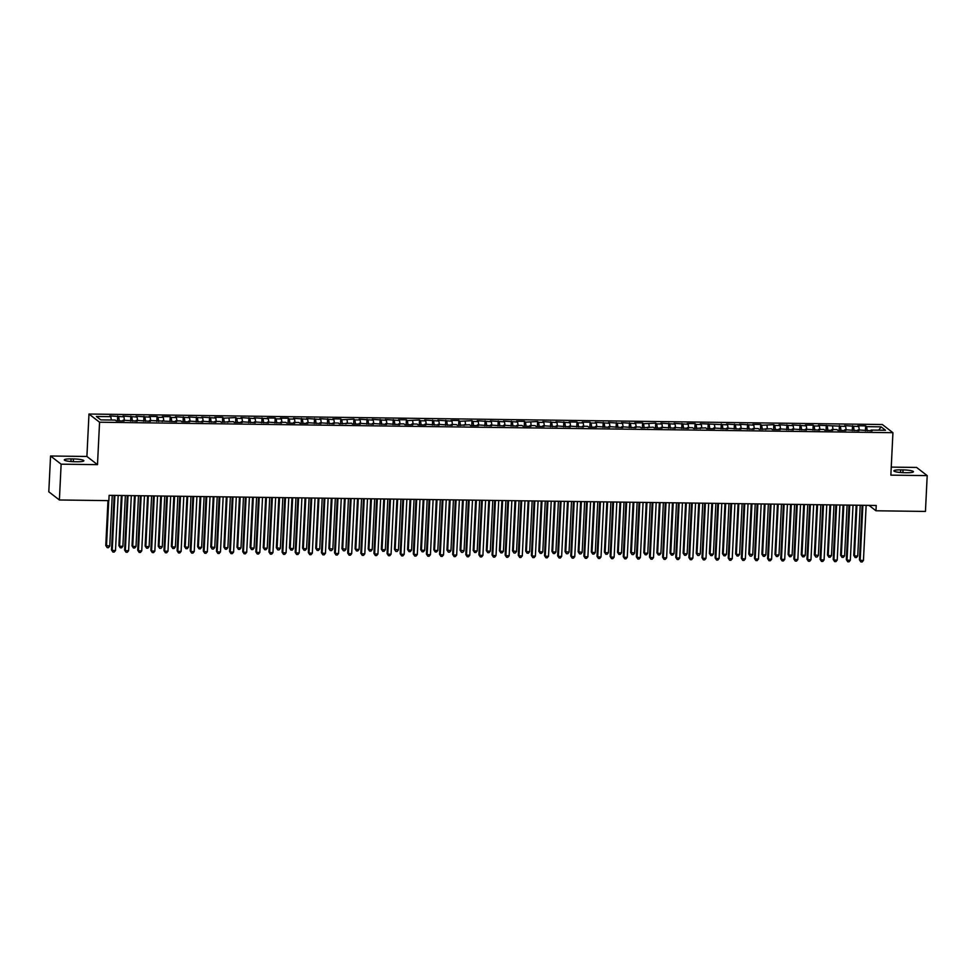 <?xml version="1.0" encoding="UTF-8"?>
<svg xmlns="http://www.w3.org/2000/svg" width="976" height="976" viewBox="0 0 976 976"><rect width="100%" height="100%" fill="white"/><g stroke="black" fill="none" stroke-linecap="round" stroke-linejoin="round"><path stroke-width="1.46" d="M50.557 455.999L61.134 464.173L97.49 464.649L86.901 456.475L50.557 455.999L48.8 491.806L59.39 499.98L108.861 500.639L109.117 495.332L876.241 505.47L875.972 510.777L925.443 511.436L927.2 475.617L916.61 467.443L891.247 467.114M86.901 456.475L88.975 414.031L882.341 424.523L892.93 432.697L99.564 422.218L88.975 414.031M878.742 430.172L881.096 426.854L866.664 426.658L865.651 425.878L857.782 425.78L858.795 426.561L844.655 425.597L845.667 426.39L818.413 425.255L819.425 426.036L814.179 425.975L813.167 425.182L805.285 425.085L806.298 425.865L792.17 424.902L793.183 425.695L779.043 424.731L780.056 425.524L774.81 425.451L773.797 424.67L761.683 425.28L760.67 424.487L752.801 424.389L753.814 425.17L739.674 424.218L740.699 424.999L726.559 424.035L727.571 424.828L700.304 423.694L701.329 424.475L696.083 424.414L695.058 423.621L687.189 423.523L688.202 424.304L674.062 423.34L675.087 424.133L660.947 423.169L661.96 423.962L656.714 423.889L655.701 423.108L643.587 423.718L642.574 422.925L634.705 422.828L635.718 423.608L621.578 422.657L622.59 423.438L608.451 422.474L609.475 423.267L595.336 422.303L596.348 423.084L591.102 423.023L590.09 422.23L582.208 422.132L583.233 422.913L577.975 422.852L576.962 422.059L569.093 421.961L570.106 422.742L555.966 421.791L556.979 422.571L542.839 421.608L543.864 422.401L538.618 422.327L537.593 421.547L525.491 422.157L524.478 421.364L516.597 421.266L517.622 422.047L503.482 421.095L504.494 421.876L490.355 420.912L491.367 421.705L477.24 420.741L478.252 421.534L473.006 421.461L471.981 420.668L459.879 421.29L458.866 420.497L450.985 420.4L452.01 421.181L437.87 420.229L438.883 421.01L424.743 420.046L425.756 420.839L420.51 420.766L419.497 419.985L407.395 420.595L406.37 419.802L398.501 419.704L399.513 420.485L385.374 419.534L386.398 420.314L372.259 419.351L373.271 420.144L359.131 419.18L360.156 419.973L354.898 419.9L353.885 419.119L341.783 419.729L340.758 418.936L332.889 418.838L333.902 419.619L319.774 418.667L320.787 419.448L306.647 418.484L307.66 419.277L293.52 418.314L294.545 419.094L289.286 419.033L288.274 418.24L280.405 418.143L281.417 418.924L276.171 418.863L275.159 418.07L267.278 417.972L268.29 418.753L254.163 417.789L255.175 418.582L241.035 417.618L242.048 418.411L236.802 418.338L235.789 417.557L223.675 418.167L222.662 417.374L214.793 417.277L215.806 418.057L201.666 417.106L202.691 417.887L188.551 416.923L189.564 417.716L175.424 416.752L176.436 417.533L171.19 417.472L170.178 416.679L162.309 416.581L163.321 417.362L158.075 417.301L157.051 416.508L149.182 416.41L150.194 417.191L136.054 416.227L137.079 417.02L122.939 416.057L123.952 416.85L109.812 415.886L110.825 416.667L111.313 420.022M881.096 426.854L885.5 430.257L871.068 430.062L870.824 430.831M110.825 416.667L96.392 416.484L100.809 419.887L115.241 420.07L116.254 420.863L124.123 420.961L123.11 420.18L137.25 421.132L136.237 420.351L150.365 421.315L149.352 420.522L176.619 421.656L175.595 420.876L180.853 420.937L181.865 421.73L189.734 421.827L188.722 421.046L202.862 422.01L201.849 421.217L215.977 422.181L214.964 421.388L220.21 421.461L221.235 422.242L233.337 421.632L234.35 422.425L242.231 422.523L241.206 421.742L255.346 422.693L254.333 421.913L268.473 422.876L267.448 422.083L281.588 423.047L280.576 422.266L285.822 422.327L286.846 423.12L294.715 423.218L293.703 422.437L298.949 422.498L299.961 423.291L307.83 423.389L306.818 422.608L320.958 423.572L319.945 422.779L334.085 423.743L333.06 422.95L338.318 423.023L339.331 423.804L351.433 423.194L352.446 423.987L360.327 424.084L359.314 423.303L373.442 424.255L372.429 423.474L386.569 424.438L385.557 423.645L399.696 424.609L398.672 423.828L403.93 423.889L404.942 424.682L412.811 424.78L411.799 423.999L417.045 424.06L418.057 424.853L425.939 424.95L424.914 424.17L439.054 425.133L438.041 424.34L452.181 425.304L451.168 424.511L456.414 424.584L457.427 425.365L469.529 424.755L470.554 425.548L478.423 425.646L477.41 424.865L491.55 425.817L490.525 425.036L504.665 426L503.653 425.207L517.792 426.17L516.78 425.39L522.026 425.451L523.038 426.244L530.907 426.341L529.895 425.56L535.141 425.621L536.166 426.414L544.035 426.512L543.022 425.731L557.162 426.683L556.137 425.902L570.277 426.866L569.264 426.073L583.404 427.037L582.379 426.256L587.637 426.317L588.65 427.11L596.519 427.207L595.506 426.427L609.646 427.378L608.634 426.597L622.773 427.561L621.749 426.768L635.888 427.732L634.876 426.939L640.122 427.012L641.134 427.805L653.249 427.183L654.262 427.976L662.131 428.074L661.118 427.293L675.258 428.244L674.245 427.464L688.373 428.427L687.36 427.634L692.606 427.708L693.631 428.488L705.733 427.878L706.746 428.671L714.627 428.769L713.602 427.988L727.742 428.94L726.73 428.159L740.869 429.123L739.857 428.33L753.984 429.294L752.972 428.501L758.218 428.574L759.243 429.355L771.345 428.745L772.358 429.538L780.239 429.635L779.214 428.854L793.354 429.806L792.341 429.025L806.481 429.989L805.456 429.196L819.596 430.16L818.583 429.379L823.829 429.44L824.854 430.233L832.723 430.331L831.711 429.55L836.957 429.611L837.969 430.404L845.838 430.501L844.826 429.721L858.965 430.684L857.953 429.891L872.093 430.855L871.068 430.062M118.706 416.776L119.292 420.9M123.952 416.85L124.428 420.192M131.821 416.947L132.419 421.071M137.079 417.02L137.555 420.375M123.11 420.18L122.866 420.949M144.948 417.118L145.534 421.242M150.194 417.191L150.682 420.546M136.237 420.351L135.993 421.12M158.075 417.301L158.661 421.425M163.321 417.362L163.797 420.717M149.352 420.522L149.108 421.29M171.19 417.472L171.788 421.595M176.436 417.533L176.924 420.888M162.48 420.705L162.236 421.473M184.318 417.643L184.903 421.766M189.564 417.716L190.039 421.059M175.595 420.876L175.351 421.644M197.433 417.813L198.03 421.937M202.691 417.887L203.167 421.242M188.722 421.046L188.478 421.815M210.56 417.984L211.145 422.12M215.806 418.057L216.282 421.412M201.849 421.217L201.605 421.986M223.675 418.167L224.273 422.291M228.933 418.228L229.409 421.583M214.964 421.388L214.72 422.157M236.802 418.338L237.388 422.462M242.048 418.411L242.536 421.754M228.091 421.571L227.847 422.34M249.929 418.509L250.515 422.632M255.175 418.582L255.651 421.937M241.206 421.742L240.962 422.51M263.044 418.68L263.642 422.803M268.29 418.753L268.778 422.108M254.333 421.913L254.089 422.681M276.171 418.863L276.757 422.986M281.417 418.924L281.893 422.279M267.448 422.083L267.204 422.852M289.286 419.033L289.884 423.157M294.545 419.094L295.02 422.449M280.576 422.266L280.332 423.023M302.414 419.204L302.999 423.328M307.66 419.277L308.148 422.62M293.703 422.437L293.459 423.206M315.541 419.375L316.126 423.499M320.787 419.448L321.263 422.803M306.818 422.608L306.574 423.377M328.656 419.546L329.254 423.682M333.902 419.619L334.39 422.974M319.945 422.779L319.701 423.547M341.783 419.729L342.369 423.852M347.029 419.79L347.505 423.145M333.06 422.95L332.816 423.718M354.898 419.9L355.496 424.023M360.156 419.973L360.632 423.316M346.187 423.133L345.943 423.901M368.025 420.07L368.611 424.194M373.271 420.144L373.747 423.499M359.314 423.303L359.07 424.072M381.152 420.241L381.738 424.365M386.398 420.314L386.874 423.669M372.429 423.474L372.185 424.243M394.267 420.412L394.853 424.548M399.513 420.485L400.001 423.84M385.557 423.645L385.313 424.414M407.395 420.595L407.98 424.719M412.641 420.656L413.116 424.011M398.672 423.828L398.428 424.584M420.51 420.766L421.107 424.889M425.756 420.839L426.244 424.182M411.799 423.999L411.555 424.767M433.637 420.937L434.222 425.06M438.883 421.01L439.359 424.365M424.914 424.17L424.67 424.938M446.752 421.107L447.35 425.231M452.01 421.181L452.486 424.536M438.041 424.34L437.797 425.109M459.879 421.29L460.465 425.414M465.125 421.351L465.613 424.706M451.168 424.511L450.924 425.28M473.006 421.461L473.592 425.585M478.252 421.534L478.728 424.877M464.283 424.694L464.039 425.463M486.121 421.632L486.719 425.756M491.367 421.705L491.855 425.048M477.41 424.865L477.166 425.634M499.248 421.803L499.834 425.926M504.494 421.876L504.97 425.231M490.525 425.036L490.281 425.804M512.363 421.974L512.961 426.109M517.622 422.047L518.097 425.402M503.653 425.207L503.409 425.975M525.491 422.157L526.076 426.28M530.737 422.218L531.212 425.573M516.78 425.39L516.536 426.146M538.618 422.327L539.203 426.451M543.864 422.401L544.34 425.743M529.895 425.56L529.651 426.329M551.733 422.498L552.318 426.622M556.979 422.571L557.467 425.926M543.022 425.731L542.778 426.5M564.86 422.669L565.446 426.793M570.106 422.742L570.582 426.097M556.137 425.902L555.893 426.671M577.975 422.852L578.573 426.976M583.233 422.913L583.709 426.268M569.264 426.073L569.02 426.841M591.102 423.023L591.688 427.146M596.348 423.084L596.824 426.439M582.379 426.256L582.135 427.024M604.217 423.194L604.815 427.317M609.475 423.267L609.951 426.61M595.506 426.427L595.262 427.195M617.344 423.364L617.93 427.488M622.59 423.438L623.078 426.793M608.634 426.597L608.39 427.366M630.472 423.535L631.057 427.671M635.718 423.608L636.193 426.963M621.749 426.768L621.505 427.537M643.587 423.718L644.184 427.842M648.833 423.779L649.321 427.134M634.876 426.939L634.632 427.708M656.714 423.889L657.299 428.013M661.96 423.962L662.436 427.305M647.991 427.122L647.747 427.891M669.829 424.06L670.427 428.183M675.087 424.133L675.563 427.488M661.118 427.293L660.874 428.061M682.956 424.231L683.542 428.354M688.202 424.304L688.678 427.659M674.245 427.464L674.001 428.232M696.083 424.414L696.669 428.537M701.329 424.475L701.805 427.83M687.36 427.634L687.116 428.403M709.198 424.584L709.784 428.708M714.444 424.645L714.932 428M700.487 427.817L700.243 428.586M722.325 424.755L722.911 428.879M727.571 424.828L728.047 428.171M713.602 427.988L713.358 428.757M735.44 424.926L736.038 429.05M740.699 424.999L741.174 428.354M726.73 428.159L726.486 428.928M748.568 425.097L749.153 429.233M753.814 425.17L754.289 428.525M739.857 428.33L739.613 429.098M761.683 425.28L762.28 429.403M766.941 425.341L767.417 428.696M752.972 428.501L752.728 429.269M774.81 425.451L775.395 429.574M780.056 425.524L780.544 428.867M766.099 428.684L765.855 429.452M787.937 425.621L788.523 429.745M793.183 425.695L793.659 429.05M779.214 428.854L778.97 429.623M801.052 425.792L801.65 429.916M806.298 425.865L806.786 429.22M792.341 429.025L792.097 429.794M814.179 425.975L814.765 430.099M819.425 426.036L819.901 429.391M805.456 429.196L805.212 429.965M827.294 426.146L827.892 430.27M832.552 426.207L833.028 429.562M818.583 429.379L818.339 430.148M840.421 426.317L841.007 430.44M845.667 426.39L846.143 429.733M831.711 429.55L831.467 430.318M853.549 426.488L854.134 430.611M858.795 426.561L859.27 429.916M844.826 429.721L844.582 430.489M866.664 426.658L867.249 430.794M857.953 429.891L857.709 430.66M61.134 464.173L59.39 499.98M892.93 432.697L890.856 475.141L927.2 475.617M97.49 464.649L99.564 422.218M868.982 505.373L875.972 510.777M906.68 472.726A8.601 1.354 2.8 0 0 913.438 471.725A8.601 1.354 2.8 0 0 903.02 469.895L900.653 469.859A8.601 1.354 2.8 0 0 893.894 470.859A8.601 1.354 2.8 0 0 904.313 472.689L906.68 472.726M71.077 458.891A8.601 1.354 2.8 0 0 64.306 459.891A8.601 1.354 2.8 0 0 74.737 461.721L77.092 461.758A8.601 1.354 2.8 0 0 83.863 460.757A8.601 1.354 2.8 0 0 73.432 458.927L71.077 458.891L70.943 461.538M865.651 425.878L865.407 430.77M852.524 425.707L852.292 430.587M839.409 425.536L839.165 430.416M826.282 425.353L826.05 430.245M813.167 425.182L812.923 430.074M800.039 425.011L799.795 429.891M786.912 424.841L786.68 429.721M773.797 424.67L773.553 429.55M760.67 424.487L760.438 429.379M747.555 424.316L747.311 429.208M734.428 424.145L734.184 429.025M721.301 423.974L721.069 428.854M708.186 423.791L707.942 428.684M695.058 423.621L694.827 428.513M681.943 423.45L681.699 428.33M668.816 423.279L668.584 428.159M655.701 423.108L655.457 427.988M642.574 422.925L642.33 427.817M629.447 422.754L629.215 427.647M616.332 422.584L616.088 427.464M603.205 422.413L602.973 427.293M590.09 422.23L589.846 427.122M576.962 422.059L576.718 426.951M563.835 421.888L563.603 426.768M550.72 421.717L550.476 426.597M537.593 421.547L537.361 426.427M524.478 421.364L524.234 426.256M511.351 421.193L511.107 426.085M498.224 421.022L497.992 425.902M485.109 420.851L484.865 425.731M471.981 420.668L471.75 425.56M458.866 420.497L458.622 425.39M445.739 420.327L445.507 425.207M432.624 420.156L432.38 425.036M419.497 419.985L419.253 424.865M406.37 419.802L406.138 424.694M393.255 419.631L393.011 424.523M380.128 419.46L379.896 424.34M367.013 419.29L366.769 424.17M353.885 419.119L353.641 423.999M340.758 418.936L340.526 423.828M327.643 418.765L327.399 423.657M314.516 418.594L314.284 423.474M301.401 418.423L301.157 423.303M288.274 418.24L288.042 423.133M275.159 418.07L274.915 422.962M262.032 417.899L261.788 422.779M248.904 417.728L248.673 422.608M235.789 417.557L235.545 422.437M222.662 417.374L222.43 422.266M209.547 417.203L209.303 422.096M196.42 417.033L196.176 421.913M183.293 416.862L183.061 421.742M170.178 416.679L169.934 421.571M157.051 416.508L156.819 421.4M143.936 416.337L143.692 421.217M130.808 416.166L130.577 421.046M117.693 415.996L117.449 420.876M862.125 505.287L859.453 559.821L860.173 560.37L862.869 505.3M863.455 560.419L862.174 561.969L860.856 561.944L860.173 560.37L863.455 560.419L866.151 505.336M860.856 561.944L859.453 559.821M856.184 505.202L853.732 555.405L854.451 555.954L857.733 556.003L860.21 505.263M856.928 505.214L854.451 555.954L855.135 557.528L853.732 555.405M857.733 556.003L856.452 557.54L855.135 557.528M848.998 505.117L846.338 559.651L847.046 560.2L849.742 505.117M850.328 560.248L849.047 561.786L847.741 561.773L847.046 560.2L850.328 560.248L853.024 505.165M847.741 561.773L846.338 559.651M835.883 504.934L833.211 559.48L833.931 560.029L836.627 504.946M837.213 560.078L835.932 561.615L834.614 561.603L833.931 560.029L837.213 560.078L839.909 504.995M834.614 561.603L833.211 559.48M843.069 505.031L840.617 555.234L841.324 555.783L844.606 555.82L847.095 505.08M843.813 505.043L841.324 555.783L842.007 557.357L840.617 555.234M844.606 555.82L843.325 557.369L842.007 557.357M829.942 504.86L827.489 555.051L828.209 555.612L831.491 555.649L833.968 504.909M830.686 504.873L828.209 555.612L828.892 557.174L827.489 555.051M831.491 555.649L830.198 557.198L828.892 557.174M822.756 504.763L820.096 559.309L820.804 559.858L823.5 504.775M824.086 559.895L822.805 561.444L821.487 561.432L820.804 559.858L824.086 559.895L826.782 504.812M821.487 561.432L820.096 559.309M809.641 504.592L806.969 559.126L807.689 559.687L810.373 504.604M810.971 559.724L809.677 561.273L808.372 561.249L807.689 559.687L810.971 559.724L813.655 504.641M808.372 561.249L806.969 559.126M816.827 504.69L814.362 554.88L818.364 555.478L820.84 504.738M817.559 504.69L815.082 555.429L815.765 557.003L814.362 554.88M818.364 555.478L817.083 557.028L815.765 557.003M803.699 504.507L801.247 554.71L801.967 555.259L805.237 555.307L807.725 504.568M804.444 504.519L801.967 555.259L802.65 556.832L801.247 554.71M805.237 555.307L803.956 556.845L802.65 556.832M796.514 504.421L793.842 558.955L794.562 559.504L797.258 504.421M797.843 559.553L796.562 561.102L795.245 561.078L794.562 559.504L797.843 559.553L800.54 504.47M795.245 561.078L793.842 558.955M790.584 504.336L788.12 554.539L788.84 555.088L792.122 555.137L794.598 504.397M791.316 504.348L788.84 555.088L789.523 556.662L788.12 554.539M792.122 555.137L790.841 556.674L789.523 556.662M783.386 504.238L780.727 558.784L781.434 559.333L784.131 504.25M784.716 559.382L783.435 560.919L782.13 560.907L781.434 559.333L784.716 559.382L787.412 504.299M782.13 560.907L780.727 558.784M777.457 504.165L775.005 554.356L775.713 554.917L778.994 554.954L781.483 504.214M778.201 504.177L775.713 554.917L776.408 556.491L775.005 554.356M778.994 554.954L777.713 556.503L776.408 556.491M770.271 504.067L767.6 558.614L768.319 559.163L771.016 504.08M771.601 559.199L770.32 560.749L769.003 560.736L768.319 559.163L771.601 559.199L774.297 504.128M769.003 560.736L767.6 558.614M757.144 503.897L754.485 558.431L755.192 558.992L757.888 503.909M758.474 559.028L757.193 560.578L755.875 560.566L755.192 558.992L758.474 559.028L761.17 503.945M755.875 560.566L754.485 558.431M744.029 503.726L741.357 558.26L742.077 558.809L744.773 503.738M745.359 558.858L744.066 560.407L742.76 560.383L742.077 558.809L745.359 558.858L748.043 503.775M742.76 560.383L741.357 558.26M730.902 503.555L728.23 558.089L728.95 558.638L731.646 503.555M732.232 558.687L730.951 560.224L729.633 560.212L728.95 558.638L732.232 558.687L734.928 503.604M729.633 560.212L728.23 558.089M717.787 503.372L715.115 557.918L715.835 558.467L718.519 503.384M719.105 558.516L717.824 560.053L716.518 560.041L715.835 558.467L719.105 558.516L721.801 503.433M716.518 560.041L715.115 557.918M704.66 503.201L701.988 557.747L702.708 558.296L705.404 503.213M705.99 558.333L704.709 559.882L703.391 559.87L702.708 558.296L705.99 558.333L708.686 503.25M703.391 559.87L701.988 557.747M691.533 503.03L688.873 557.564L689.581 558.126L692.277 503.043M692.862 558.162L691.581 559.712L690.276 559.687L689.581 558.126L692.862 558.162L695.559 503.079M690.276 559.687L688.873 557.564M678.418 502.86L675.746 557.394L676.466 557.943L679.162 502.872M679.747 557.991L678.454 559.541L677.149 559.516L676.466 557.943L679.747 557.991L682.431 502.908M677.149 559.516L675.746 557.394M665.29 502.677L662.631 557.223L663.338 557.772L666.035 502.689M666.62 557.821L665.339 559.358L664.022 559.346L663.338 557.772L666.62 557.821L669.316 502.738M664.022 559.346L662.631 557.223M652.175 502.506L649.504 557.052L650.223 557.601L652.907 502.518M653.505 557.638L652.212 559.187L650.907 559.175L650.223 557.601L653.505 557.638L656.189 502.567M650.907 559.175L649.504 557.052M639.048 502.335L636.376 556.869L637.096 557.43L639.792 502.347M640.378 557.467L639.097 559.016L637.779 559.004L637.096 557.43L640.378 557.467L643.074 502.384M637.779 559.004L636.376 556.869M625.921 502.164L623.261 556.698L623.969 557.259L626.665 502.176M627.251 557.296L625.97 558.845L624.664 558.821L623.969 557.259L627.251 557.296L629.947 502.213M624.664 558.821L623.261 556.698M612.806 501.993L610.134 556.527L610.854 557.076L613.55 501.993M614.136 557.125L612.855 558.662L611.537 558.65L610.854 557.076L614.136 557.125L616.832 502.042M611.537 558.65L610.134 556.527M599.679 501.81L597.019 556.357L597.727 556.906L600.423 501.823M601.009 556.954L599.728 558.492L598.41 558.479L597.727 556.906L601.009 556.954L603.705 501.871M598.41 558.479L597.019 556.357M586.564 501.64L583.892 556.186L584.612 556.735L587.296 501.652M587.894 556.771L586.6 558.321L585.295 558.309L584.612 556.735L587.894 556.771L590.578 501.701M585.295 558.309L583.892 556.186M573.437 501.469L570.765 556.003L571.485 556.564L574.181 501.481M574.766 556.601L573.485 558.15L572.168 558.126L571.485 556.564L574.766 556.601L577.463 501.518M572.168 558.126L570.765 556.003M560.322 501.298L557.65 555.832L558.37 556.381L561.054 501.31M561.639 556.43L560.358 557.979L559.053 557.955L558.37 556.381L561.639 556.43L564.335 501.347M559.053 557.955L557.65 555.832M547.194 501.115L544.523 555.661L545.242 556.21L547.939 501.127M548.524 556.259L547.243 557.796L545.926 557.784L545.242 556.21L548.524 556.259L551.22 501.176M545.926 557.784L544.523 555.661M534.067 500.944L531.408 555.49L532.115 556.039L534.811 500.956M535.397 556.088L534.116 557.625L532.811 557.613L532.115 556.039L535.397 556.088L538.093 501.005M532.811 557.613L531.408 555.49M520.952 500.773L518.28 555.307L519 555.869L521.696 500.786M522.282 555.905L520.989 557.455L519.683 557.442L519 555.869L522.282 555.905L524.966 500.822M519.683 557.442L518.28 555.307M507.825 500.603L505.165 555.137L505.873 555.698L508.569 500.615M509.155 555.734L507.874 557.284L506.556 557.259L505.873 555.698L509.155 555.734L511.851 500.651M506.556 557.259L505.165 555.137M494.71 500.432L492.038 554.966L492.758 555.515L495.442 500.432M496.028 555.564L494.747 557.113L493.441 557.089L492.758 555.515L496.028 555.564L498.724 500.481M493.441 557.089L492.038 554.966M481.583 500.249L478.911 554.795L479.631 555.344L482.327 500.261M482.913 555.393L481.632 556.93L480.314 556.918L479.631 555.344L482.913 555.393L485.609 500.31M480.314 556.918L478.911 554.795M468.456 500.078L465.796 554.624L466.504 555.173L469.2 500.09M469.785 555.21L468.504 556.759L467.199 556.747L466.504 555.173L469.785 555.21L472.482 500.139M467.199 556.747L465.796 554.624M455.341 499.907L452.669 554.441L453.389 555.002L456.085 499.919M456.67 555.039L455.389 556.588L454.072 556.564L453.389 555.002L456.67 555.039L459.367 499.956M454.072 556.564L452.669 554.441M442.213 499.736L439.554 554.27L440.261 554.819L442.958 499.749M443.543 554.868L442.262 556.418L440.945 556.393L440.261 554.819L443.543 554.868L446.239 499.785M440.945 556.393L439.554 554.27M429.098 499.566L426.427 554.1L427.146 554.649L429.83 499.566M430.428 554.697L429.135 556.235L427.83 556.222L427.146 554.649L430.428 554.697L433.112 499.614M427.83 556.222L426.427 554.1M415.971 499.383L413.299 553.929L414.019 554.478L416.715 499.395M417.301 554.527L416.02 556.064L414.702 556.052L414.019 554.478L417.301 554.527L419.997 499.444M414.702 556.052L413.299 553.929M402.844 499.212L400.184 553.746L400.892 554.307L403.588 499.224M404.174 554.344L402.893 555.893L401.587 555.881L400.892 554.307L404.174 554.344L406.87 499.261M401.587 555.881L400.184 553.746M389.729 499.041L387.057 553.575L387.777 554.136L390.473 499.053M391.059 554.173L389.778 555.722L388.46 555.698L387.777 554.136L391.059 554.173L393.755 499.09M388.46 555.698L387.057 553.575M376.602 498.87L373.942 553.404L374.65 553.953L377.346 498.87M377.932 554.002L376.651 555.551L375.333 555.527L374.65 553.953L377.932 554.002L380.628 498.919M375.333 555.527L373.942 553.404M363.487 498.687L360.815 553.233L361.535 553.782L364.231 498.699M364.817 553.831L363.523 555.368L362.218 555.356L361.535 553.782L364.817 553.831L367.501 498.748M362.218 555.356L360.815 553.233M350.36 498.516L347.7 553.063L348.408 553.612L351.104 498.529M351.689 553.648L350.408 555.198L349.091 555.185L348.408 553.612L351.689 553.648L354.386 498.577M349.091 555.185L347.7 553.063M337.245 498.346L334.573 552.88L335.293 553.441L337.977 498.358M338.562 553.477L337.281 555.027L335.976 555.002L335.293 553.441L338.562 553.477L341.258 498.394M335.976 555.002L334.573 552.88M324.117 498.175L321.446 552.709L322.165 553.258L324.862 498.187M325.447 553.307L324.166 554.856L322.849 554.832L322.165 553.258L325.447 553.307L328.143 498.224M322.849 554.832L321.446 552.709M310.99 498.004L308.331 552.538L309.038 553.087L311.734 498.004M312.32 553.136L311.039 554.673L309.734 554.661L309.038 553.087L312.32 553.136L315.016 498.053M309.734 554.661L308.331 552.538M297.875 497.821L295.203 552.367L295.923 552.916L298.619 497.833M299.205 552.965L297.924 554.502L296.606 554.49L295.923 552.916L299.205 552.965L301.901 497.882M296.606 554.49L295.203 552.367M764.33 503.994L761.878 554.185L762.598 554.746L765.879 554.783L768.356 504.043M765.074 504.006L762.598 554.746L763.281 556.308L761.878 554.185M765.879 554.783L764.586 556.332L763.281 556.308M751.215 503.823L748.763 554.014L752.752 554.612L755.229 503.872M751.959 503.823L749.47 554.563L750.154 556.137L748.763 554.014M752.752 554.612L751.471 556.161L750.154 556.137M738.088 503.64L735.636 553.843L736.355 554.392L739.625 554.441L742.114 503.701M738.832 503.653L736.355 554.392L737.039 555.966L735.636 553.843M739.625 554.441L738.344 555.978L737.039 555.966M724.973 503.47L722.508 553.673L723.228 554.222L726.51 554.258L728.987 503.531M725.705 503.482L723.228 554.222L723.911 555.795L722.508 553.673M726.51 554.258L725.229 555.808L723.911 555.795M711.846 503.299L709.393 553.49L710.101 554.051L713.383 554.087L715.872 503.348M712.59 503.311L710.101 554.051L710.796 555.612L709.393 553.49M713.383 554.087L712.102 555.637L710.796 555.612M698.718 503.128L696.266 553.319L700.268 553.917L702.744 503.177M699.463 503.14L696.986 553.868L697.669 555.442L696.266 553.319M700.268 553.917L698.987 555.466L697.669 555.442M685.603 502.945L683.151 553.148L683.859 553.697L687.141 553.746L689.629 503.006M686.348 502.957L683.859 553.697L684.542 555.271L683.151 553.148M687.141 553.746L685.86 555.283L684.542 555.271M672.476 502.774L670.024 552.977L670.744 553.526L674.026 553.575L676.502 502.835M673.22 502.786L670.744 553.526L671.427 555.1L670.024 552.977M674.026 553.575L672.732 555.112L671.427 555.1M659.361 502.603L656.897 552.794L657.617 553.355L660.898 553.392L663.375 502.652M660.093 502.616L657.617 553.355L658.3 554.929L656.897 552.794M660.898 553.392L659.617 554.941L658.3 554.929M646.234 502.433L643.782 552.623L644.489 553.185L647.771 553.221L650.26 502.481M646.978 502.445L644.489 553.185L645.185 554.746L643.782 552.623M647.771 553.221L646.49 554.771L645.185 554.746M633.107 502.262L630.655 552.453L634.656 553.05L637.133 502.311M633.851 502.262L631.374 553.002L632.058 554.575L630.655 552.453M634.656 553.05L633.375 554.6L632.058 554.575M619.992 502.079L617.54 552.282L618.247 552.831L621.529 552.88L624.018 502.14M620.736 502.091L618.247 552.831L618.93 554.405L617.54 552.282M621.529 552.88L620.248 554.417L618.93 554.405M606.865 501.908L604.412 552.111L605.132 552.66L608.414 552.697L610.891 501.969M607.609 501.92L605.132 552.66L605.815 554.234L604.412 552.111M608.414 552.697L607.121 554.246L605.815 554.234M593.75 501.737L591.297 551.928L592.005 552.489L595.287 552.526L597.763 501.786M594.494 501.749L592.005 552.489L592.688 554.051L591.297 551.928M595.287 552.526L594.006 554.075L592.688 554.051M580.622 501.566L578.17 551.757L582.16 552.355L584.648 501.615M581.367 501.579L578.89 552.306L579.573 553.88L578.17 551.757M582.16 552.355L580.879 553.904L579.573 553.88M567.507 501.396L565.043 551.586L569.045 552.184L571.521 501.444M568.239 501.396L565.763 552.135L566.446 553.709L565.043 551.586M569.045 552.184L567.764 553.721L566.446 553.709M554.38 501.213L551.928 551.416L552.636 551.965L555.917 552.013L558.406 501.274M555.124 501.225L552.636 551.965L553.331 553.538L551.928 551.416M555.917 552.013L554.636 553.551L553.331 553.538M541.253 501.042L538.801 551.245L539.521 551.794L542.802 551.83L545.279 501.091M541.997 501.054L539.521 551.794L540.204 553.368L538.801 551.245M542.802 551.83L541.521 553.38L540.204 553.368M528.138 500.871L525.686 551.062L526.393 551.623L529.675 551.66L532.164 500.92M528.882 500.883L526.393 551.623L527.077 553.185L525.686 551.062M529.675 551.66L528.394 553.209L527.077 553.185M515.011 500.7L512.559 550.891L516.56 551.489L519.037 500.749M515.755 500.7L513.278 551.44L513.962 553.014L512.559 550.891M516.56 551.489L515.267 553.038L513.962 553.014M501.896 500.517L499.431 550.72L500.151 551.269L503.433 551.318L505.91 500.578M502.628 500.529L500.151 551.269L500.834 552.843L499.431 550.72M503.433 551.318L502.152 552.855L500.834 552.843M488.769 500.346L486.316 550.549L487.024 551.098L490.306 551.135L492.795 500.407M489.513 500.359L487.024 551.098L487.719 552.672L486.316 550.549M490.306 551.135L489.025 552.684L487.719 552.672M475.641 500.176L473.189 550.366L473.909 550.928L477.191 550.964L479.667 500.224M476.386 500.188L473.909 550.928L474.592 552.489L473.189 550.366M477.191 550.964L475.91 552.514L474.592 552.489M462.526 500.005L460.074 550.196L464.064 550.793L466.552 500.054M463.271 500.017L460.782 550.745L461.465 552.318L460.074 550.196M464.064 550.793L462.783 552.343L461.465 552.318M449.399 499.834L446.947 550.025L450.949 550.623L453.425 499.883M450.143 499.834L447.667 550.574L448.35 552.148L446.947 550.025M450.949 550.623L449.655 552.16L448.35 552.148M436.284 499.651L433.82 549.854L434.54 550.403L437.821 550.452L440.298 499.712M437.028 499.663L434.54 550.403L435.223 551.977L433.82 549.854M437.821 550.452L436.54 551.989L435.223 551.977M423.157 499.48L420.705 549.683L421.425 550.232L424.694 550.269L427.183 499.529M423.901 499.492L421.425 550.232L422.108 551.806L420.705 549.683M424.694 550.269L423.413 551.818L422.108 551.806M410.042 499.309L407.578 549.5L408.297 550.061L411.579 550.098L414.056 499.358M410.774 499.322L408.297 550.061L408.981 551.623L407.578 549.5M411.579 550.098L410.298 551.647L408.981 551.623M396.915 499.139L394.463 549.329L398.452 549.927L400.941 499.187M397.659 499.139L395.17 549.878L395.866 551.452L394.463 549.329M398.452 549.927L397.171 551.477L395.866 551.452M383.788 498.956L381.335 549.159L382.055 549.708L385.337 549.756L387.814 499.017M384.532 498.968L382.055 549.708L382.738 551.281L381.335 549.159M385.337 549.756L384.056 551.294L382.738 551.281M370.673 498.785L368.22 548.988L368.928 549.537L372.21 549.573L374.699 498.846M371.417 498.797L368.928 549.537L369.611 551.111L368.22 548.988M372.21 549.573L370.929 551.123L369.611 551.111M357.545 498.614L355.093 548.805L355.813 549.366L359.095 549.403L361.571 498.663M358.29 498.626L355.813 549.366L356.496 550.94L355.093 548.805M359.095 549.403L357.802 550.952L356.496 550.94M344.43 498.443L341.966 548.634L345.968 549.232L348.444 498.492M345.162 498.455L342.686 549.183L343.369 550.757L341.966 548.634M345.968 549.232L344.687 550.781L343.369 550.757M331.303 498.272L328.851 548.463L332.84 549.061L335.329 498.321M332.047 498.272L329.559 549.012L330.254 550.586L328.851 548.463M332.84 549.061L331.559 550.598L330.254 550.586M318.176 498.089L315.724 548.292L316.444 548.841L319.725 548.89L322.202 498.15M318.92 498.102L316.444 548.841L317.127 550.415L315.724 548.292M319.725 548.89L318.444 550.427L317.127 550.415M305.061 497.919L302.609 548.122L303.316 548.671L306.598 548.707L309.087 497.967M305.805 497.931L303.316 548.671L304 550.244L302.609 548.122M306.598 548.707L305.317 550.257L304 550.244M291.934 497.748L289.482 547.939L290.201 548.5L293.483 548.536L295.96 497.797M292.678 497.76L290.201 548.5L290.885 550.061L289.482 547.939M293.483 548.536L292.19 550.086L290.885 550.061M284.748 497.65L282.088 552.184L282.796 552.745L285.492 497.662M286.078 552.782L284.797 554.331L283.479 554.319L282.796 552.745L286.078 552.782L288.774 497.699M283.479 554.319L282.088 552.184M278.819 497.577L276.354 547.768L280.356 548.366L282.833 497.626M279.563 497.577L277.074 548.317L277.757 549.891L276.354 547.768M280.356 548.366L279.075 549.915L277.757 549.891M271.633 497.479L268.961 552.013L269.681 552.575L272.365 497.492M272.963 552.611L271.67 554.161L270.364 554.136L269.681 552.575L272.963 552.611L275.647 497.528M270.364 554.136L268.961 552.013M265.692 497.394L263.239 547.597L263.959 548.146L267.229 548.195L269.718 497.455M266.436 497.406L263.959 548.146L264.642 549.72L263.239 547.597M267.229 548.195L265.948 549.732L264.642 549.72M258.506 497.309L255.834 551.843L256.554 552.392L259.25 497.309M259.836 552.44L258.555 553.99L257.237 553.965L256.554 552.392L259.836 552.44L262.532 497.357M257.237 553.965L255.834 551.843M252.577 497.223L250.112 547.426L250.832 547.975L254.114 548.024L256.59 497.284M253.309 497.235L250.832 547.975L251.515 549.549L250.112 547.426M254.114 548.024L252.833 549.561L251.515 549.549M245.379 497.126L242.719 551.672L243.427 552.221L246.123 497.138M246.708 552.27L245.427 553.807L244.122 553.795L243.427 552.221L246.708 552.27L249.405 497.187M244.122 553.795L242.719 551.672M239.449 497.052L236.997 547.243L237.705 547.804L240.987 547.841L243.475 497.101M240.194 497.065L237.705 547.804L238.4 549.378L236.997 547.243M240.987 547.841L239.706 549.39L238.4 549.378M232.264 496.955L229.592 551.501L230.312 552.05L233.008 496.967M233.593 552.087L232.312 553.636L230.995 553.624L230.312 552.05L233.593 552.087L236.29 497.016M230.995 553.624L229.592 551.501M226.322 496.882L223.87 547.072L224.59 547.634L227.872 547.67L230.348 496.93M227.066 496.894L224.59 547.634L225.273 549.195L223.87 547.072M227.872 547.67L226.591 549.22L225.273 549.195M219.136 496.784L216.477 551.318L217.184 551.879L219.881 496.796M220.466 551.916L219.185 553.465L217.868 553.441L217.184 551.879L220.466 551.916L223.162 496.833M217.868 553.441L216.477 551.318M213.207 496.711L210.755 546.902L214.744 547.499L217.221 496.76M213.951 496.711L211.463 547.451L212.146 549.024L210.755 546.902M214.744 547.499L213.463 549.049L212.146 549.024M206.021 496.613L203.35 551.147L204.069 551.696L206.766 496.625M207.351 551.745L206.058 553.294L204.753 553.27L204.069 551.696L207.351 551.745L210.035 496.662M204.753 553.27L203.35 551.147M200.08 496.528L197.628 546.731L198.348 547.28L201.629 547.329L204.106 496.589M200.824 496.54L198.348 547.28L199.031 548.854L197.628 546.731M201.629 547.329L200.336 548.866L199.031 548.854M192.894 496.442L190.235 550.976L190.942 551.525L193.638 496.442M194.224 551.574L192.943 553.111L191.625 553.099L190.942 551.525L194.224 551.574L196.92 496.491M191.625 553.099L190.235 550.976M186.965 496.357L184.501 546.56L185.22 547.109L188.502 547.146L190.979 496.406M187.697 496.369L185.22 547.109L185.904 548.683L184.501 546.56M188.502 547.146L187.221 548.695L185.904 548.683M179.779 496.259L177.107 550.806L177.827 551.355L180.511 496.272M181.097 551.403L179.816 552.941L178.51 552.928L177.827 551.355L181.097 551.403L183.793 496.32M178.51 552.928L177.107 550.806M173.838 496.186L171.386 546.377L172.093 546.938L175.375 546.975L177.864 496.235M174.582 496.198L172.093 546.938L172.789 548.5L171.386 546.377M175.375 546.975L174.094 548.524L172.789 548.5M166.652 496.089L163.98 550.623L164.7 551.184L167.396 496.101M167.982 551.22L166.701 552.77L165.383 552.758L164.7 551.184L167.982 551.22L170.678 496.137M165.383 552.758L163.98 550.623M160.711 496.015L158.258 546.206L162.26 546.804L164.737 496.064M161.455 496.015L158.978 546.755L159.661 548.329L158.258 546.206M162.26 546.804L160.979 548.353L159.661 548.329M153.525 495.918L150.865 550.452L151.573 551.013L154.269 495.93M154.855 551.05L153.574 552.599L152.268 552.575L151.573 551.013L154.855 551.05L157.551 495.967M152.268 552.575L150.865 550.452M147.596 495.832L145.143 546.035L145.851 546.584L149.133 546.633L151.622 495.893M148.34 495.845L145.851 546.584L146.534 548.158L145.143 546.035M149.133 546.633L147.852 548.17L146.534 548.158M140.41 495.747L137.738 550.281L138.458 550.83L141.154 495.747M141.74 550.879L140.459 552.428L139.141 552.404L138.458 550.83L141.74 550.879L144.436 495.796M139.141 552.404L137.738 550.281M134.468 495.662L132.016 545.865L132.736 546.414L136.018 546.462L138.494 495.723M135.213 495.674L132.736 546.414L133.419 547.987L132.016 545.865M136.018 546.462L134.725 548L133.419 547.987M127.283 495.564L124.623 550.11L125.331 550.659L128.027 495.576M128.612 550.708L127.331 552.245L126.014 552.233L125.331 550.659L128.612 550.708L131.309 495.625M126.014 552.233L124.623 550.11M121.353 495.491L118.889 545.682L119.609 546.243L122.891 546.279L125.367 495.54M122.098 495.503L119.609 546.243L120.292 547.817L118.889 545.682M122.891 546.279L121.61 547.829L120.292 547.817M114.168 495.393L111.496 549.939L112.216 550.488L114.9 495.405M115.497 550.525L114.204 552.074L112.899 552.062L112.216 550.488L115.497 550.525L118.181 495.454M112.899 552.062L111.496 549.939M107.97 500.627L105.774 545.511L109.763 546.109L112.252 495.369M108.714 500.627L106.494 546.072L107.177 547.634L105.774 545.511M109.763 546.109L108.482 547.658L107.177 547.634M902.885 472.652L903.02 469.895M900.519 472.506L900.653 469.859M73.298 461.685L73.432 458.927"/></g></svg>
